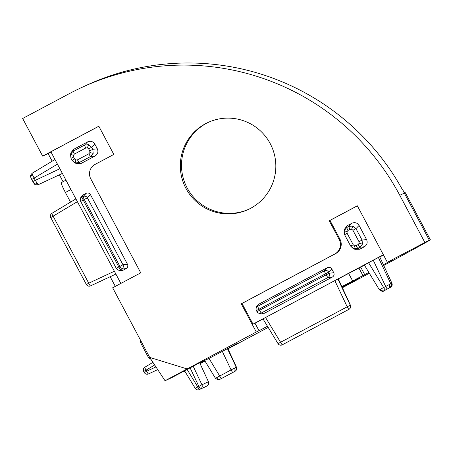 <?xml version="1.0" encoding="UTF-8"?>
<svg xmlns="http://www.w3.org/2000/svg" width="453" height="453" viewBox="0 0 453 453"><rect width="100%" height="100%" fill="white"/><g stroke="black" fill="none" stroke-linecap="round" stroke-linejoin="round"><path stroke-width="0.68" d="M248.805 209.235A47.933 47.718 65.2 0 1 187.134 187.887A47.933 47.718 65.2 0 1 208.527 122.248M235.022 371.296L220.113 379.212A3.194 2.463 -118.4 0 1 216.551 377.74L215.452 378.283C217.916 379.931 219.275 380.344 219.535 379.518L219.535 379.518A3.194 3.182 -114.8 0 0 219.694 379.438L221.942 378.272A3.194 0.3 -118 0 1 221.942 378.272L235.022 371.296A3.194 3.182 -114.8 0 0 236.404 367.128L235.747 370.769L235.26 371.16L221.947 378.272A3.194 0.3 -118 0 0 221.947 378.266M219.507 379.535A3.194 3.182 -114.8 0 0 219.535 379.518L219.733 379.427A3.194 3.182 -114.8 0 0 219.892 379.348M232.774 372.468A3.194 0.3 -118 0 1 231.075 369.92L236.404 367.128L227.814 348.487M368.572 262.717L364.331 265.005L379.382 289.79L391.879 283.199L391.228 286.84L390.497 287.366A3.194 3.182 -114.8 0 0 391.879 283.199L379.761 256.891L378.397 257.519L390.775 283.714A3.194 3.182 -114.8 0 1 389.393 287.882L387.338 288.957A3.194 0.3 -118 0 1 385.645 286.409L373.266 260.22L368.572 262.717L383.617 287.491A3.194 0.3 -118 0 0 385.31 290.039L386.783 289.354A3.194 0.3 -118 0 1 386.783 289.359L390.078 287.598A3.194 2.463 61.6 0 0 390.101 287.587L384.574 290.515A3.194 3.182 -114.8 0 0 384.733 290.435M366.573 239.563C367.785 242.553 367.06 244.948 364.399 246.743L359.88 247.264L357.853 248.34L353.81 248.725L350.679 246.132L344.591 234.694L344.195 230.645L346.772 227.508L348.804 226.426L352.83 226.047L355.973 228.635L362.06 240.079L362.445 244.127L359.88 247.264A3.194 0.3 -118 0 1 358.125 244.563L359.155 243.312L358.997 241.692L362.06 240.079L366.573 239.563L359.07 225.441L355.973 228.635L352.91 230.249L351.658 229.212L350.039 229.365A3.194 0.3 -118 0 1 348.804 226.426L351.896 223.233L347.202 225.73L346.772 227.508A3.194 0.3 -118 0 0 348.012 230.441L346.981 231.698L347.14 233.318L353.227 244.762L354.478 245.798L356.092 245.645L358.125 244.563M347.202 225.73L344.552 229.156L344.116 230.934L344.195 230.645L346.981 231.698M344.121 230.928L344.591 234.694L347.14 233.318M364.399 246.743L359.705 249.246L357.853 248.34A3.194 0.3 -118 0 1 356.092 245.645M89.739 150.923L92.803 149.309L97.321 148.794L94.813 144.082L91.716 147.27L92.803 149.309L93.188 153.363L90.623 156.495L79.235 162.559L75.192 162.944L74.434 162.644L72.061 160.351L70.979 158.312L70.583 154.269L73.154 151.126L84.547 145.068L88.578 144.688L91.716 147.27L88.652 148.884L87.401 147.848L85.787 148.001A3.194 0.3 -118 0 1 84.547 145.068L87.639 141.874L73.584 149.354L73.154 151.126A3.194 0.3 -118 0 0 74.394 154.065L73.363 155.322L73.528 156.942L70.979 158.312L72.061 160.351L74.439 162.644L76.291 163.544L81.087 163.459L95.141 155.979L90.623 156.495A3.194 0.3 -118 0 1 88.867 153.799L89.898 152.542L89.739 150.923L88.652 148.884M81.087 163.459L79.235 162.559A3.194 0.3 -118 0 1 77.474 159.864L88.867 153.799M73.584 149.354L70.934 152.774L70.504 154.552L70.583 154.269L73.363 155.322M140.906 340.899A3.194 2.259 157.4 0 0 140.662 342.728L141.444 344.359L142.452 343.804M32.112 173.284L54.972 159.507L32.106 173.289L32.463 174.841L35.238 180.232L38.182 184.716A3.194 3.182 -114.8 0 0 38.188 184.716L39.292 184.207A3.194 3.182 -114.8 0 0 39.298 184.201L62.378 173.431L39.292 184.207A3.194 3.182 -114.8 0 1 39.281 184.212M32.463 174.841A3.194 2.259 157.4 0 0 30.968 177.859L31.755 179.484L57.446 164.156M38.012 184.79A3.194 3.182 -114.8 0 0 38.182 184.716C33.811 185.141 34.881 183.822 34.332 183.867L32.837 181.523L59.875 168.731M185.951 188.437A47.933 47.718 -114.8 0 0 248.216 209.513A47.933 47.718 -114.8 0 0 270.198 143.59A47.933 47.718 -114.8 0 0 207.933 122.514A47.933 47.718 -114.8 0 0 185.951 188.437M342.242 287.434L359.076 278.261L342.072 287.072M383.742 265.475A244.994 1.28 152 0 0 430.35 239.796L405.344 192.768A244.994 1.28 152 0 0 404.733 192.989L401.777 188.499A244.994 243.907 -114.8 0 0 86.093 85.464L81.54 87.571A244.994 243.907 -114.8 0 0 69.456 93.578L22.65 118.499L42.656 156.115L48.12 153.584L52.169 161.2M357.349 205.849L329.977 220.424L339.976 239.229A10.651 10.606 65.2 0 1 335.616 253.618L242.01 303.453L253.006 324.144L263.04 318.946M338.3 278.878L364.427 265.158M379.824 256.964L383.493 255.011M253.006 324.144L383.357 254.756M338.272 278.827L350.401 305.152L338.272 278.827L337.893 278.997L350.271 305.192L347.196 306.811L334.818 280.617L265.537 317.496L280.583 342.27L278.051 343.64M265.537 317.496L262.995 318.872L278.046 343.657A3.194 3.194 0 0 0 282.117 344.897A3.194 3.182 65.2 0 1 278.063 343.657M334.818 280.617L337.893 278.997M379.761 256.891L391.907 283.204M373.266 260.22L378.397 257.519M98.839 126.257L50.872 151.795L120.86 283.425M97.321 148.794C98.528 151.783 97.803 154.179 95.141 155.979M87.639 141.874C90.617 140.668 93.012 141.404 94.813 144.082M127.486 264.263L90.475 194.66L87.384 197.853L122.967 264.779L127.486 264.263C128.216 266.058 127.78 267.497 126.183 268.572L121.664 269.093L120.577 269.671L122.429 270.571L126.183 268.572M122.429 270.571L119.552 270.622L117.695 269.716A3.194 3.188 -64 0 0 120.577 269.671A3.194 0.3 -118 0 1 118.816 266.97L119.903 266.392L84.32 199.467L83.233 200.045L118.816 266.97L116.268 268.346L80.685 201.415A3.194 3.188 -166.4 0 1 80.402 199.167A3.194 3.194 0 0 0 80.685 201.415L83.233 200.045A3.194 0.3 -118 0 1 81.993 197.106L83.08 196.528L86.178 193.335L82.423 195.334L81.993 197.106A3.194 3.188 -166.4 0 0 80.402 199.167L80.832 197.383L82.423 195.334M86.178 193.335C87.961 192.61 89.394 193.052 90.475 194.66M263.176 313.906L332.451 277.026L327.932 277.542L261.319 313.006L263.176 313.906L260.294 313.957L258.437 313.051A3.194 3.188 -64 0 0 261.319 313.006A3.194 0.3 -118 0 1 259.563 310.305L326.177 274.846L325.599 273.754L258.98 309.212L259.563 310.305L257.015 311.681A3.194 3.188 -64 0 0 258.437 313.051A3.194 3.194 0 0 1 257.015 311.681L256.432 310.588L257.015 311.675M256.432 310.588A3.194 3.194 0 0 1 256.149 308.334A3.194 3.188 -166.4 0 0 256.438 310.582L258.98 309.212A3.194 0.3 -118 0 1 257.746 306.273A3.194 3.188 -166.4 0 0 256.149 308.334L256.579 306.556L258.176 304.501L257.746 306.273L324.359 270.815L327.451 267.621L258.176 304.501M327.451 267.621C329.24 266.896 330.673 267.338 331.755 268.946L328.663 272.14L329.24 273.233L333.759 272.717L331.755 268.946M333.759 272.717C334.484 274.507 334.048 275.945 332.451 277.026M351.896 223.233C354.875 222.027 357.264 222.763 359.07 225.441M359.705 249.246L354.909 249.331L353.051 248.425L350.679 246.132L353.227 244.762M383.397 264.716L392.802 259.711L387.332 262.242L357.332 205.809L329.246 220.758L339.246 239.569A10.651 10.606 65.2 0 1 334.886 253.957L241.279 303.787L256.279 332.004L165.039 380.741L149.677 357.4L112.661 287.785L140.747 272.836L90.742 178.788A10.651 10.606 65.2 0 1 95.102 164.399L113.822 154.433L98.816 126.217L42.656 156.115M341.868 286.63L368.855 272.457M255.011 323.216L259.014 330.741L267.468 326.239M259.014 330.741L256.279 332.004M227.91 348.629L237.967 343.08L208.975 358.453L199.864 362.672L171.783 377.621L165.039 380.741M204.886 360.882L200.011 363.476M184.983 371.477L184.535 371.715L185 371.5M268.187 327.417A244.994 1.28 152 0 1 234.988 345.112L228.001 348.827M205.005 361.069L200.101 363.68M342.377 287.734A244.994 1.28 152 0 0 369.337 273.244M430.35 239.796A244.994 1.28 152 0 0 429.331 240.198L387.332 262.242M403.725 191.738L404.331 193.171L399.773 195.283L424.778 242.31M399.773 195.283A244.994 243.907 -114.8 0 0 81.54 87.571M149.677 357.4L186.993 368.889M61.297 182.65L65.957 180.164L61.302 182.644A10.651 1.002 62 0 0 61.297 182.65A10.651 1.002 62 0 0 65.391 192.474L70.526 202.129M110.187 276.721L115.317 286.375M59.411 174.818L63.069 181.704M184.173 371.024L184.535 371.715M51.008 152.049L48.12 153.584M77.395 201.676L50.753 217.576L86.353 284.495A3.194 3.182 -114.8 0 0 90.504 285.9L115.883 274.059L90.515 285.9A3.194 0.464 -115 0 1 88.743 283.204L114.383 271.239M115.883 274.059L90.623 285.849A3.194 3.182 -114.8 0 1 90.611 285.854A3.194 3.182 -114.8 0 0 90.611 285.854L90.504 285.9A3.194 3.182 -114.8 0 0 90.515 285.9A3.194 3.194 0 0 1 86.342 284.501L88.743 283.204L53.16 216.279A3.194 0.464 -121.1 0 1 51.925 213.335A3.194 0.464 -121.1 0 1 51.931 213.335L75.911 198.884L51.925 213.335A3.194 3.194 0 0 0 50.753 217.576L50.77 217.57M154.666 364.982L146.098 370.146A3.194 0.464 -121.1 0 1 144.869 367.207A3.194 0.464 -121.1 0 1 144.875 367.207L152.933 362.349L144.869 367.207A3.194 3.194 0 0 0 143.697 371.443L146.098 370.146L146.681 371.239L155.94 366.919M157.712 369.608L148.448 373.935A3.194 0.464 -115 0 1 146.681 371.239L144.292 372.53A3.194 3.194 0 0 0 148.442 373.935L154.932 370.933A3.194 3.182 65.2 0 1 154.926 370.933A3.194 3.182 65.2 0 1 154.915 370.939M150.181 358.17A3.194 2.237 146.7 0 1 148.437 357.36L147.525 355.798L148.533 355.248M242.01 303.453L241.279 303.787M329.977 220.424L329.246 220.758M73.528 156.942L74.609 158.98L72.061 160.351M360.718 267.134L364.716 274.66M216.551 377.74L231.075 369.92L222.327 351.409M199.682 362.768L208.442 381.783L199.671 362.774M193.176 366.234L201.936 384.773L198.861 386.392L190.101 367.864M187.129 369.45L197.774 386.975L195.243 388.34M234.824 371.386A3.194 3.182 -114.8 0 0 236.206 367.219L227.446 348.68M221.381 378.532A3.194 0.3 -118 0 1 219.688 375.984L209.026 358.425M220.113 379.212L219.694 379.438M219.733 379.427L220.554 379.002A3.194 2.038 62.2 0 1 220.554 379.002L221.947 378.272M234.15 371.737A3.194 2.038 -117.8 0 0 234.546 368.159M384.042 290.718A3.194 2.463 -118.4 0 1 380.48 289.246M388.714 288.233A3.194 2.038 -117.8 0 0 389.11 284.654M354.478 245.798L353.81 248.725M351.658 229.212L352.83 226.047M359.155 243.312L362.445 244.127M74.609 158.98L75.861 160.017L77.474 159.864M75.861 160.017L75.192 162.944M89.898 152.542L93.188 153.363M87.401 147.848L88.578 144.688M140.662 342.728L140.39 339.937M148.437 357.36L149.365 358.476L150.877 359.229M30.968 177.859L30.657 176.953C31.008 176.54 29.303 176.698 32.106 173.289M37.078 183.516A3.194 2.237 146.7 0 1 33.748 183.086M404.331 193.171L429.331 240.198M70.928 189.524L65.391 192.474M86.461 284.45L89.394 282.904M143.709 371.437L144.275 372.536M148.448 373.935A3.194 3.182 65.2 0 1 148.442 373.935L154.926 370.933A3.194 3.194 0 0 0 154.932 370.933M335.616 253.618L334.886 253.957M339.976 239.229L339.246 239.569M85.787 148.001L74.394 154.065M350.039 229.365L348.012 230.441M358.997 241.692L352.91 230.249M87.384 197.853A3.194 3.16 -135.9 0 0 83.08 196.528A3.194 0.3 -118 0 0 84.32 199.467L87.384 197.853M122.967 264.779L119.903 266.392A3.194 0.3 -118 0 0 121.664 269.093A3.194 3.154 -96.5 0 0 122.967 264.779M116.274 268.346A3.194 3.188 -64 0 0 117.695 269.716A3.194 3.194 0 0 1 116.268 268.346L80.685 201.415M328.663 272.14A3.194 3.16 -135.9 0 0 324.359 270.815A3.194 0.3 -118 0 0 325.599 273.754L328.663 272.14M329.24 273.233L326.177 274.846A3.194 0.3 -118 0 0 327.932 277.542A3.194 3.154 -96.5 0 0 329.24 273.233M358.895 267.978L362.898 275.503M348.623 273.386L352.621 280.905M282.225 344.846A3.194 3.194 0 0 0 282.383 344.767L282.383 344.767A3.194 3.182 65.2 0 1 282.225 344.846L282.117 344.897A3.194 3.182 65.2 0 0 282.276 344.818A3.194 0.3 -118 0 1 280.583 342.27L347.196 306.811A3.194 0.3 62 0 0 348.889 309.359A3.194 3.182 65.2 0 0 350.271 305.192L350.379 305.141A3.194 3.182 65.2 0 1 348.997 309.308L282.276 344.818L348.997 309.308A3.194 3.194 0 0 0 350.401 305.152M184.581 370.809L195.237 388.357A3.194 3.182 -114.8 0 0 199.467 389.518A3.194 0.3 62 0 1 197.774 386.975L198.861 386.392A3.194 0.3 -118 0 0 200.554 388.94A3.194 3.182 -114.8 0 0 201.936 384.773L208.42 381.771A3.194 3.182 -114.8 0 1 207.038 385.939L199.467 389.518L207.038 385.939A3.194 3.194 0 0 0 208.442 381.783M387.338 288.957L385.31 290.039M390.497 287.366L389.393 287.882M195.237 388.357A3.194 3.194 0 0 0 199.309 389.597L205.792 386.596A3.194 3.182 -114.8 0 0 205.951 386.517L207.038 385.939M379.382 289.79C381.845 291.438 383.204 291.851 383.465 291.03L384.574 290.515M70.504 154.552L70.979 158.312M62.378 173.431L39.298 184.201M31.755 179.484L32.837 181.523M141.444 344.359L147.525 355.798M344.591 234.694L350.679 246.132M204.631 360.463L215.452 378.283M227.836 348.476L236.432 367.134M282.383 344.767L348.997 309.308"/></g></svg>
